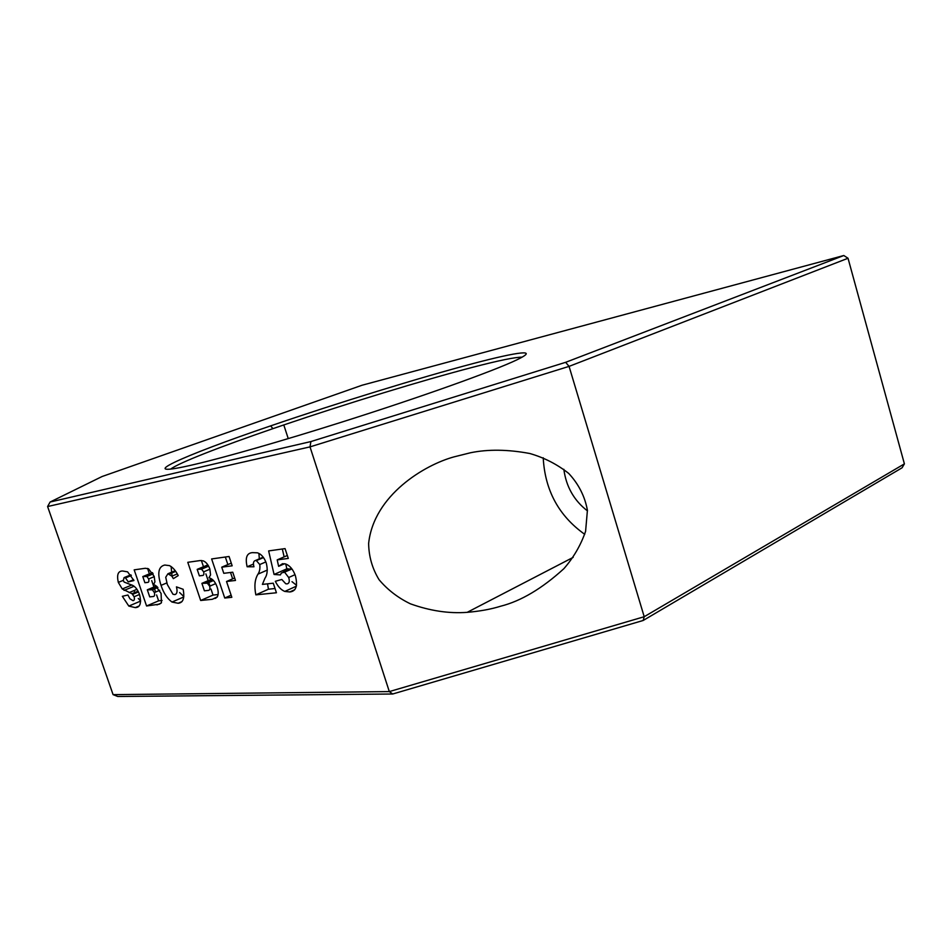 <?xml version="1.0" encoding="UTF-8"?>
<svg xmlns="http://www.w3.org/2000/svg" width="952" height="952" viewBox="0 0 952 952"><rect width="100%" height="100%" fill="white"/><g stroke="black" fill="none" stroke-linecap="round" stroke-linejoin="round"><path stroke-width="1.43" d="M195.1 464.302C225.814 457.103 282.209 440.978 341.554 422.176C421.2 396.996 493.779 370.959 516.757 359.904C540.058 348.729 518.459 351.609 473.822 363.367C420.201 377.456 337.567 402.946 270.642 425.877C182.201 455.913 128.008 480.105 195.1 464.302M170.658 469.11C178.512 462.958 220.59 446.619 272.926 428.65L283.791 424.937C347.409 403.339 422.831 380.253 472.561 367.317C498.777 360.499 515.294 357.107 522.136 357.167M500.681 606.21C520.934 601.105 541.997 588.598 563.881 568.677C573.568 557.598 580.803 545.151 585.587 531.347L587.42 510.296C584.873 496.373 578.637 484.08 568.713 473.43C557.146 464.278 544.175 457.638 529.788 453.497C507.821 449.403 488.055 449.154 470.502 452.759L454.056 456.865C424.794 464.802 373.85 495.088 368.638 543.354C368.793 556.42 372.268 568.546 379.075 579.72C387.595 589.823 398.043 597.856 410.395 603.818C430.018 610.875 448.951 613.707 467.182 612.338C479.915 611.255 491.077 609.209 500.681 606.21M102.078 476.524L50.111 502.025L310.899 441.561L565.643 362.319L843.805 255.517L362.058 385.239L102.078 476.524M50.111 502.025L47.6 506.535L310.007 446.881L310.899 441.561M565.643 362.319L569.07 366.377L848.03 258.254L843.805 255.517M113.086 694.639L117.751 696.483L392.676 694.008L389.32 691.592L310.007 446.881L569.07 366.377L644.207 616.717L389.32 691.592L113.086 694.639L47.6 506.535M285.053 548.602L268.642 550.922L274.069 574.461L280.4 574.913L281.387 572.961L284.577 572.176L288.694 577.519C289.848 581.291 289.301 583.421 287.064 583.897L285.731 583.743L281.804 579.471L275.33 581.303C277.889 586.539 281.03 589.907 284.779 591.43L289.813 591.954C296.084 591.287 297.94 585.873 295.382 575.722C293.121 569.427 289.825 565.5 285.493 563.929L282.506 563.703L278.627 566.333L277.199 559.883L288.289 558.419L285.053 548.602M229.063 556.492L211.63 558.943L224.743 598.023L231.824 597.309L226.528 581.493L235.489 580.446L232.74 572.2L223.791 573.318L221.733 567.178L232.169 565.809L229.063 556.492M183.153 589.288L176.441 586.872C177.607 591.406 177.06 593.988 174.811 594.607L172.943 594.226L167.326 584.528L165.731 577.257L167.933 573.758L171.884 576.162L173.359 578.637L178.226 575.591C175.703 570.629 172.8 567.309 169.492 565.631L164.791 565.036C158.365 566.5 157.116 573.271 161.043 585.349C163.506 592.965 167.159 598.522 171.991 602.045L178.131 603.27C183.141 602.818 184.807 598.165 183.153 589.288M127.925 595L122.356 596.309L128.817 606.079L135.267 607.614C140.194 607.507 141.61 603.14 139.528 594.512C137.921 590.133 135.743 587.134 132.982 585.528L124.2 582.112L123.248 580.637L124.105 577.602L125.497 577.9L128.258 581.91L133.958 580.53L127.58 571.843L122.594 570.998C118.06 570.986 116.632 574.782 118.31 582.386L122.261 588.967L131.995 593.715L134.113 596.737C134.744 599.225 134.363 600.533 132.994 600.664L129.924 598.784L127.925 595M145.299 568.284L134.184 569.855L146.572 605.984L159.531 604.139L161.447 602.664L161.09 593.417L155.271 585.302L153.522 584.611L154.914 581.946L154.188 576.376L148.512 568.796L145.299 568.284M200.17 560.561L187.782 562.311L200.67 600.474L212.272 599.296L217.306 596.868C218.543 594.465 218.484 591.192 217.139 587.075C215.521 582.434 213.189 579.471 210.166 578.197L208.94 577.793L210.547 574.96L209.88 569.058C208.262 564.715 206.037 561.977 203.192 560.847L200.17 560.561M255.85 594.857L276.437 592.763L273.272 583.195L262.407 584.397L264.93 578.28C267.405 574.663 267.857 569.593 266.286 563.108C264.18 557.467 261.229 554.04 257.433 552.814L252.53 552.636C246.83 552.981 245.033 557.693 247.139 566.761L253.958 566.785C252.958 563.215 253.41 561.144 255.338 560.549L256.385 560.633L259.777 564.536C260.229 568.57 259.622 571.771 257.98 574.139C254.815 579.292 254.101 586.194 255.85 594.857L268.464 589.205L267.512 583.838M904.4 463.874L644.207 616.717L643.171 620.478L902.068 467.801L904.4 463.874L848.03 258.254M392.676 694.008L643.171 620.478M274.069 574.461L286.849 568.82L285.755 564.012M284.136 556.872L282.327 548.995M287.325 555.492L277.199 559.883M294.763 589.704L289.813 591.954M296.536 585.254L292.002 581.684M232.645 578.852L230.515 572.473M227.873 564.584L225.338 557.015M224.743 598.023L231.122 595.202M231.276 563.132L221.733 567.178M234.668 577.971L226.528 581.493M182.01 601.593L178.131 603.27M183.807 596.559L179.619 592.549M166.802 582.933L161.043 585.349M172.038 576.103L171.11 566.523M140.682 600.95L138.242 598.463M134.815 592.537L134.315 591.323M135.267 607.614L139.028 606.019M131.923 584.968L122.261 588.967M118.31 582.386L123.177 580.399M146.572 605.984L158.615 600.843L156.604 594.94M155.604 592.037L154.176 587.848M153.903 587.051L151.713 580.613M149.404 573.866L147.548 568.427M162.09 600.474L158.615 600.843M156.973 604.925L161.102 603.152M200.67 600.474L213.022 595.083L210.999 589.074M209.987 586.075L208.476 581.577M208.167 580.66L205.894 573.913M203.478 566.726L201.384 560.49M218.079 594.548L213.022 595.083M212.272 599.296L217.104 597.178M275.033 588.514L268.464 589.205M265.858 561.918L259.777 564.536M259.325 558.848L258.908 553.386M247.139 566.761L253.482 564.048M563.834 469.3C566.178 486.698 574.056 500.562 587.467 510.903M584.742 534.334C558.824 515.877 544.972 490.363 543.211 457.757M286.849 568.82L291.467 569.129M284.589 563.727L278.627 566.333M132.733 594.322L138.468 591.918M133.613 579.72L128.258 581.91M215.152 598.439L215.937 598.094M263.216 557.17L255.338 560.549M177.298 573.901L171.884 576.162M167.933 573.758L175.227 570.724M134.113 596.737L139.516 594.476M130.876 574.841L124.105 577.602M142.788 576.579L146.882 576.472L148.643 578.971C149.238 581.351 148.809 582.505 147.346 582.422L144.894 582.731L142.788 576.579L152.427 572.616M147.31 589.812L152.38 589.788L154.355 592.572C155.009 595.321 154.486 596.654 152.784 596.547L149.738 596.892L147.31 589.812L156.378 586.015M197.183 569.367L201.55 569.141L203.633 571.855C204.252 574.377 203.74 575.591 202.11 575.52L199.373 575.865L197.183 569.367L207.857 564.893M201.895 583.35L207.31 583.183L209.666 586.218C210.321 589.133 209.702 590.549 207.81 590.454L204.418 590.823L201.895 583.35L211.832 579.09M283.149 572.045L291.502 568.368M295.013 574.687L288.694 577.519M145.275 576.246L152.76 573.175M150.345 589.455L157.092 586.622M199.956 568.998L208.262 565.512M205.275 582.945L212.701 579.768M154.284 576.638L148.643 578.971M159.757 590.288L154.355 592.572M209.916 569.201L203.633 571.855M215.664 583.635L209.666 586.218M129.139 592.596L136.957 589.336M267.322 570.069L257.98 574.139M272.926 428.65L270.642 425.877M283.791 424.937L288.242 438.61M296.381 586.182L284.779 591.43M183.772 596.975L171.991 602.045M140.682 601.045L128.817 606.079M134.065 586.265L124.069 590.407M573.163 557.372L467.182 612.338M138.076 591.168L131.995 593.715M263.514 557.574L256.385 560.633M131.352 575.508L125.497 577.9M175.715 571.402L169.432 574.008M291.931 568.927L284.577 572.176M153.153 573.889L146.882 576.472M157.901 587.467L152.38 589.788M208.631 566.166L201.55 569.141M213.498 580.53L207.31 583.183"/></g></svg>

